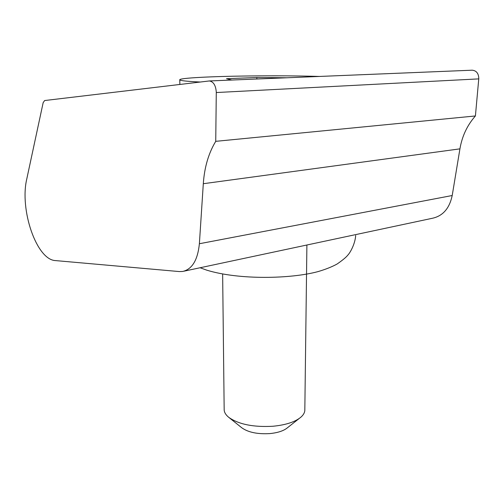 <?xml version="1.0" encoding="UTF-8"?>
<svg xmlns="http://www.w3.org/2000/svg" width="504" height="504" viewBox="0 0 504 504"><rect width="100%" height="100%" fill="white"/><g stroke="black" fill="none" stroke-linecap="round" stroke-linejoin="round"><path stroke-width="0.76" d="M471.782 70.22L472.216 70.195C476.438 70.654 478.63 73.439 478.787 78.567L475.411 115.958L215.737 141.334C208.561 153.203 204.422 167.334 203.307 183.714L199.382 243.734C197.732 260.026 192.163 269.268 182.668 271.461L179.367 271.574L55.471 260.587C36.559 259.938 19.404 209.601 26.806 178.838L43.174 102.608L44.648 100.542L209.336 80.955C213.438 81.617 215.75 85.34 216.285 92.125L215.737 141.334M475.411 115.958C467.239 125.219 462.08 136.181 459.931 148.856L452.208 195.514C449.505 208.297 442.978 215.863 432.634 218.219L183.973 271.183M299.156 418.528L287.627 427.619C283.872 430.8 277.906 432.797 269.728 433.598C257.557 434.291 248.27 432.375 241.882 427.858L228.772 417.356C238.688 424.362 253.392 427.329 272.885 426.258C285.938 424.992 295.344 421.898 301.115 416.978C303.71 414.603 304.952 412.127 304.832 409.55L306.898 245.001M319.549 76.444C298.526 75.827 275.071 75.669 249.184 75.959C211.264 76.394 178.611 78.038 179.771 79.859C180.262 80.678 187.078 81.396 200.214 82.02M286.927 77.78L256.851 77.503L226.523 78.7L231.802 80.035M224.16 409.172L224.173 409.973C224.356 412.549 225.893 415.012 228.772 417.356M256.851 79.008L256.851 77.503M478.769 78.882L216.285 92.541M459.931 148.856L203.307 183.714M452.208 195.514L199.382 243.734M472.216 70.195L209.336 80.955M179.771 79.859L179.871 84.439M224.173 409.973L222.642 274.012M355.685 235.513C355.131 243.734 350.362 252.548 347.76 255.194C346.116 257.292 342.556 260.234 337.081 264.027C332.016 266.818 325.672 269.344 318.049 271.599C291.041 278.901 239.476 280.148 206.898 270.207L200.088 267.75"/></g></svg>
